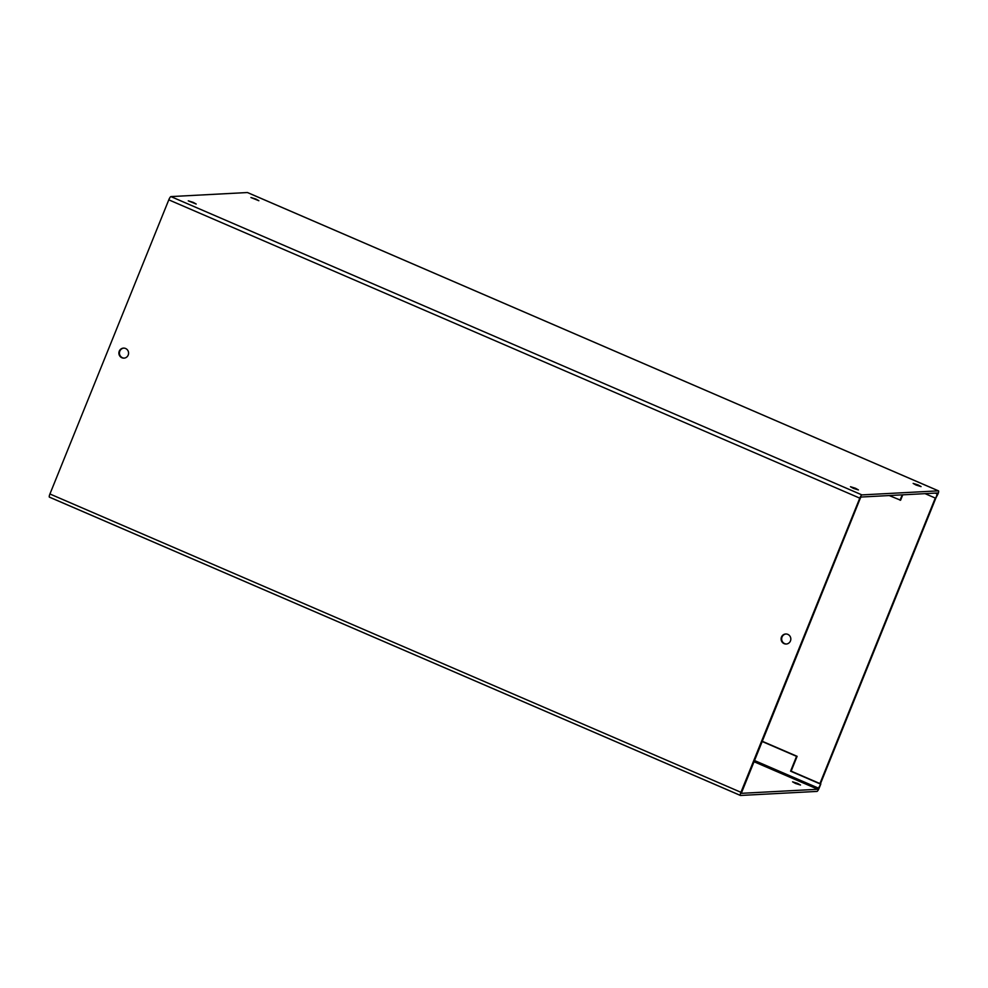 <?xml version="1.0" encoding="UTF-8"?>
<svg xmlns="http://www.w3.org/2000/svg" width="988" height="988" viewBox="0 0 988 988"><rect width="100%" height="100%" fill="white"/><g stroke="black" fill="none" stroke-linecap="round" stroke-linejoin="round"><path stroke-width="1.48" d="M819.929 783.57L935.278 498.063M820.435 783.78L935.797 498.236M786.51 644.003A5.026 4.866 87 0 1 781.706 638.26A5.026 4.866 87 0 1 785.979 633.987M787.844 634.382A5.026 4.866 87 0 1 786.238 644.028A5.026 4.866 87 0 1 781.162 638.149A5.026 4.866 87 0 1 787.844 634.382M124.303 358.125A5.026 4.866 87 0 1 119.486 352.383A5.026 4.866 87 0 1 123.772 348.109M125.624 348.505A5.026 4.866 87 0 1 124.019 358.138A5.026 4.866 87 0 1 118.955 352.271A5.026 4.866 87 0 1 125.624 348.505M795.513 783.484L800.502 785.028L797.575 783.373L792.574 781.829L795.513 783.484M855.485 488.27L858.411 489.925L853.41 488.381L850.483 486.726L855.485 488.27M918.136 484.947L921.075 486.602L916.074 485.059L913.147 483.404L918.136 484.947M193.265 202.392L196.192 204.047L188.276 200.836L193.265 202.392M255.929 199.07L258.856 200.725L250.94 197.526L255.929 199.07M741.296 793.302L860.35 498.125L861.054 497.038L937.6 492.987L935.722 498.248L925.064 493.642M247.58 192.611A3.47 0.753 113.4 0 0 247.506 192.549A3.47 0.753 113.4 0 0 247.42 192.537L170.912 196.587A3.47 0.753 113.4 0 0 168.787 199.835L49.931 493.988A3.47 0.753 113.4 0 0 49.4 497.137A3.47 0.753 113.4 0 0 49.486 497.149L740.333 795.389M741.346 793.327L817.854 789.276L820.83 783.953L819.126 788.165A3.47 0.753 -66.6 0 1 817.002 791.413L740.494 795.464A3.47 0.753 -66.6 0 1 740.407 795.451A3.47 0.753 -66.6 0 1 740.938 792.302L859.782 498.15A3.47 0.753 -66.6 0 1 861.919 494.902L938.427 490.851A3.47 0.753 -66.6 0 1 938.514 490.863A3.47 0.753 -66.6 0 1 937.97 494.012L935.722 498.248M762.032 741.445L796.563 756.351L790.573 771.171L820.275 783.99M762.131 741.222L797.118 756.326L791.141 771.134L820.83 783.953M902.773 494.827L900.599 500.212L889.175 495.544M902.217 494.852L900.043 500.237M49.931 493.988L740.938 792.302M859.782 498.15L168.787 199.835M753.869 761.649L817.854 789.276M818.57 788.189L754.35 760.464M861.919 494.902L170.912 196.587M938.427 490.851L247.42 192.537M935.265 493.111L937.414 494.037M49.4 497.137L740.407 795.451M938.514 490.863L247.506 192.549"/></g></svg>

